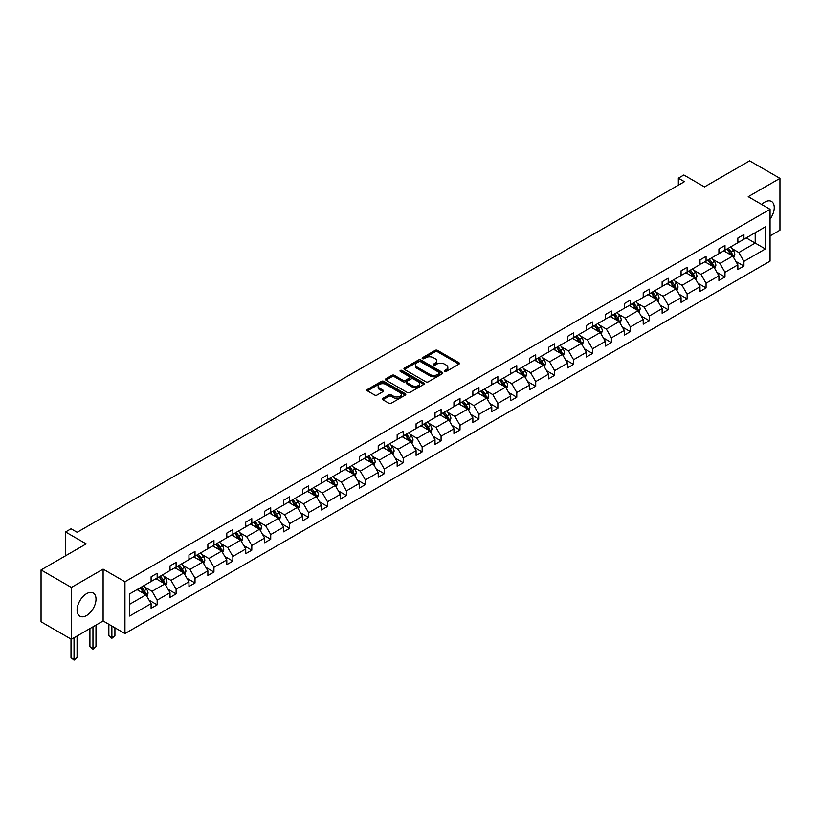 <?xml version="1.0" encoding="UTF-8"?>
<svg xmlns="http://www.w3.org/2000/svg" width="821" height="821" viewBox="0 0 821 821"><rect width="100%" height="100%" fill="white"/><g stroke="black" fill="none" stroke-linecap="round" stroke-linejoin="round"><path stroke-width="1.23" d="M444.623 371.441A1.18 0.677 0 0 0 446.296 371.441L458.949 364.134A1.683 0.975 0 0 0 459.442 363.446A1.683 0.975 0 0 0 458.949 362.759L437.511 350.382A1.683 0.975 0 0 0 435.13 350.382L422.476 357.689A1.18 0.677 0 0 0 424.139 358.654L425.781 357.699A5.388 3.11 0 0 1 433.406 357.699L435.192 358.736A5.388 3.11 0 0 1 436.772 360.932A5.388 3.11 0 0 1 435.192 363.139L433.55 364.083A1.18 0.677 0 0 0 435.222 365.047L436.854 364.103A5.388 3.11 0 0 1 444.479 364.103L446.265 365.129A5.388 3.11 0 0 1 447.845 367.326A5.388 3.11 0 0 1 446.265 369.532L444.623 370.476A1.18 0.677 0 0 0 444.623 371.441L444.623 370.476M86.544 615.545A13.382 7.728 120 0 0 95.287 603.743A13.382 7.728 120 0 0 93.245 593.019A13.382 7.728 120 0 0 86.544 593.686A13.382 7.728 120 0 0 77.81 605.477A13.382 7.728 120 0 0 79.853 616.202A13.382 7.728 120 0 0 86.544 615.545M770.057 219.063A13.382 7.728 120 0 0 771.473 201.443A13.382 7.728 120 0 0 764.782 202.11A13.382 7.728 120 0 0 761.714 204.47M770.057 235.904L779.95 230.198L779.95 178.362L749.614 160.854L704.48 186.911L683.852 174.996L678.341 178.188L678.341 185.197M71.386 639.292L103.107 620.974L103.107 569.127L71.386 587.446L71.386 639.292L41.05 621.774L41.05 569.938L86.184 543.882L65.557 531.967L65.557 555.786M71.386 587.446L41.05 569.938M382.853 398.37A1.683 0.975 0 0 0 382.35 399.057A1.683 0.975 0 0 0 382.853 399.745L388.867 403.224A1.683 0.975 0 0 0 391.248 403.224L405.297 395.106A1.683 0.975 0 0 0 405.79 394.419A1.683 0.975 0 0 0 405.297 393.731L383.859 381.355A1.683 0.975 0 0 0 381.478 381.355L367.428 389.472A1.683 0.975 0 0 0 366.936 390.16A1.683 0.975 0 0 0 367.428 390.847L374.694 395.045A1.683 0.975 0 0 0 377.075 395.045L383.089 391.566A1.683 0.975 0 0 0 383.581 390.878A1.683 0.975 0 0 0 383.089 390.191L379.487 388.117A4.505 2.596 0 0 1 378.163 386.27A4.505 2.596 0 0 1 380.944 383.869A4.505 2.596 0 0 1 385.86 384.433L399.971 392.582A4.505 2.596 0 0 1 401.284 394.419A4.505 2.596 0 0 1 398.503 396.82A4.505 2.596 0 0 1 393.598 396.256L391.248 394.901A1.683 0.975 0 0 0 388.867 394.901L382.853 398.37L382.853 399.745M65.557 531.967L71.078 528.786L77.143 532.285L684.406 181.687L678.341 178.188M103.107 569.127L124.946 581.74L770.057 209.293L770.057 261.129L124.946 633.576L124.946 581.74M779.95 178.362L748.218 196.681L770.057 209.293M425.904 381.837A1.683 0.975 0 0 0 428.285 381.837L442.334 373.729A1.683 0.975 0 0 0 442.827 373.042A1.683 0.975 0 0 0 442.334 372.354L420.896 359.978A1.683 0.975 0 0 0 418.515 359.978L404.466 368.085A1.683 0.975 0 0 0 403.973 368.773A1.683 0.975 0 0 0 404.466 369.46L425.904 381.837M400.822 371.697A1.18 0.677 0 0 1 402.023 371.862L402.023 370.456L423.821 383.038A1.683 0.975 0 0 1 424.313 383.725A1.683 0.975 0 0 1 423.821 384.413L409.761 392.53A1.683 0.975 0 0 1 407.38 392.53L385.942 380.154L385.942 378.779A1.683 0.975 0 0 0 385.449 379.466A1.683 0.975 0 0 0 385.942 380.154M385.942 378.779L391.956 375.31A1.683 0.975 0 0 1 394.337 375.31L403.039 380.328A1.683 0.975 0 0 0 405.42 380.328L409.402 378.019A1.683 0.975 0 0 0 409.895 377.332A1.683 0.975 0 0 0 409.402 376.644L400.35 371.42A1.18 0.677 0 0 1 402.023 370.456M129.626 593.891L151.095 581.494L151.095 576.804L157.16 573.304L157.16 577.994L170.019 570.564L170.019 565.874L176.094 562.375L176.094 567.065L188.953 559.645L188.953 554.945L195.018 551.445L195.018 556.135L207.877 548.715L207.877 544.015L213.942 540.516L213.942 545.216L226.801 537.786L226.801 533.096L232.877 529.586L232.877 534.286L245.736 526.856L245.736 522.166L251.801 518.667L251.801 523.357L264.66 515.927L264.66 511.237L270.725 507.737L270.725 512.427L283.584 505.007L283.584 500.307L289.659 496.808L289.659 501.498L302.518 494.078L302.518 489.378L308.583 485.878L308.583 490.568L321.442 483.148L321.442 478.458L327.507 474.949L327.507 479.649L340.376 472.219L340.376 467.529L346.441 464.019L346.441 468.719L359.3 461.289L359.3 456.599L365.366 453.1L365.366 457.79L378.224 450.36L378.224 445.67L384.29 442.17L384.29 446.86L397.159 439.44L397.159 434.74L403.224 431.241L403.224 435.93L416.083 428.511L416.083 423.81L422.148 420.311L422.148 425.011L435.007 417.581L435.007 412.891L441.072 409.381L441.072 414.082L453.941 406.652L453.941 401.962L460.006 398.462L460.006 403.152L472.865 395.722L472.865 391.032L478.93 387.533L478.93 392.222L491.789 384.803L491.789 380.102L497.854 376.603L497.854 381.293L510.724 373.873L510.724 369.173L516.789 365.673L516.789 370.363L529.648 362.944L529.648 358.254L535.713 354.744L535.713 359.444L548.572 352.014L548.572 347.324L554.637 343.814L554.637 348.515L567.506 341.084L567.506 336.394L573.571 332.895L573.571 337.585L586.43 330.155L586.43 325.465L592.495 321.965L592.495 326.655L605.354 319.236L605.354 314.535L611.419 311.036L611.419 315.726L624.288 308.306L624.288 303.616L630.354 300.106L630.354 304.807L643.212 297.376L643.212 292.687L649.278 289.177L649.278 293.877L662.137 286.447L662.137 281.757L668.202 278.257L668.202 282.947L681.071 275.517L681.071 270.827L687.136 267.328L687.136 272.018L699.995 264.598L699.995 259.898L706.06 256.398L706.06 261.088L718.919 253.668L718.919 248.968L724.984 245.469L724.984 250.159L737.853 242.739L737.853 238.049L743.918 234.539L743.918 239.239L765.388 226.832L765.388 248.968L743.918 261.376L743.918 266.066L737.853 269.565L737.853 264.875L724.984 272.295L724.984 276.995L718.919 280.495L718.919 275.805L706.06 283.224L706.06 287.925L699.995 291.424L699.995 286.734L687.136 294.154L687.136 298.844L681.071 302.354L681.071 297.654L668.202 305.084L668.202 309.774L662.137 313.283L662.137 308.583L649.278 316.013L649.278 320.703L643.212 324.203L643.212 319.513L630.354 326.943L630.354 331.633L624.288 335.132L624.288 330.442L611.419 337.862L611.419 342.562L605.354 346.062L605.354 341.372L592.495 348.792L592.495 353.482L586.43 356.991L586.43 352.291L573.571 359.721L573.571 364.411L567.506 367.921L567.506 363.221L554.637 370.651L554.637 375.341L548.572 378.84L548.572 374.15L535.713 381.58L535.713 386.27L529.648 389.77L529.648 385.08L516.789 392.5L516.789 397.2L510.724 400.699L510.724 396.009L497.854 403.429L497.854 408.129L491.789 411.629L491.789 406.939L478.93 414.359L478.93 419.049L472.865 422.558L472.865 417.858L460.006 425.288L460.006 429.978L453.941 433.478L453.941 428.788L441.072 436.218L441.072 440.908L435.007 444.407L435.007 439.717L422.148 447.147L422.148 451.837L416.083 455.337L416.083 450.647L403.224 458.067L403.224 462.767L397.159 466.266L397.159 461.576L384.29 468.996L384.29 473.686L378.224 477.196L378.224 472.496L365.366 479.926L365.366 484.616L359.3 488.126L359.3 483.425L346.441 490.855L346.441 495.545L340.376 499.045L340.376 494.355L327.507 501.785L327.507 506.475L321.442 509.974L321.442 505.284L308.583 512.704L308.583 517.404L302.518 520.904L302.518 516.214L289.659 523.634L289.659 528.334L283.584 531.834L283.584 527.144L270.725 534.563L270.725 539.253L264.66 542.763L264.66 538.063L251.801 545.493L251.801 550.183L245.736 553.682L245.736 548.992L232.877 556.422L232.877 561.112L226.801 564.612L226.801 559.922L213.942 567.342L213.942 572.042L207.877 575.542L207.877 570.852L195.018 578.271L195.018 582.972L188.953 586.471L188.953 581.781L176.094 589.201L176.094 593.891L170.019 597.401L170.019 592.7L157.16 600.13L157.16 604.82L151.095 608.33L151.095 603.63L129.626 616.027L129.626 593.891M155.949 578.692L164.929 583.875L152.07 591.305L145.04 587.251M152.07 591.305L157.16 600.13M164.929 583.875L170.019 592.7M151.095 580.375L152.07 580.94L157.16 577.994M174.873 567.763L183.853 572.955L170.994 580.375L163.974 576.321M170.994 580.375L176.094 589.201M183.853 572.955L188.953 581.781M170.019 569.446L170.994 570.01L176.094 567.065M193.807 556.843L202.787 562.026L189.918 569.446L182.898 565.392M189.918 569.446L195.018 578.271M202.787 562.026L207.877 570.852M188.953 558.516L189.918 559.08L195.018 556.135M212.731 545.914L221.711 551.096L208.852 558.516L201.822 554.462M208.852 558.516L213.942 567.342M221.711 551.096L226.801 559.922M207.877 547.597L208.852 548.151L213.942 545.216M231.655 534.984L240.635 540.167L227.776 547.597L220.757 543.543M227.776 547.597L232.877 556.422M240.635 540.167L245.736 548.992M226.801 536.667L227.776 537.221L232.877 534.286M250.59 524.055L259.569 529.237L246.7 536.667L239.681 532.613M246.7 536.667L251.801 545.493M259.569 529.237L264.66 538.063M245.736 525.738L246.7 526.302L251.801 523.357M269.514 513.125L278.493 518.308L265.635 525.738L258.605 521.684M265.635 525.738L270.725 534.563M278.493 518.308L283.584 527.144M264.66 514.808L265.635 515.372L270.725 512.427M288.438 502.206L297.418 507.388L284.559 514.808L277.539 510.754M284.559 514.808L289.659 523.634M297.418 507.388L302.518 516.214M283.584 503.878L284.559 504.443L289.659 501.498M307.372 491.276L316.352 496.459L303.483 503.878L296.463 499.825M303.483 503.878L308.583 512.704M316.352 496.459L321.442 505.284M302.518 492.959L303.483 493.513L308.583 490.568M326.296 480.347L335.276 485.529L322.417 492.959L315.387 488.895M322.417 492.959L327.507 501.785M335.276 485.529L340.376 494.355M321.442 482.03L322.417 482.584L327.507 479.649M345.22 469.417L354.2 474.6L341.341 482.03L334.321 477.976M341.341 482.03L346.441 490.855M354.2 474.6L359.3 483.425M340.376 471.1L341.341 471.654L346.441 468.719M364.155 458.487L373.134 463.67L360.265 471.1L353.246 467.046M360.265 471.1L365.366 479.926M373.134 463.67L378.224 472.496M359.3 460.171L360.265 460.735L365.366 457.79M383.079 447.558L392.058 452.751L379.199 460.171L372.17 456.117M379.199 460.171L384.29 468.996M392.058 452.751L397.159 461.576M378.224 449.241L379.199 449.805L384.29 446.86M402.003 436.639L410.982 441.821L398.123 449.241L391.104 445.187M398.123 449.241L403.224 458.067M410.982 441.821L416.083 450.647M397.159 438.311L398.123 438.876L403.224 435.93M420.937 425.709L429.917 430.892L417.047 438.311L410.028 434.258M417.047 438.311L422.148 447.147M429.917 430.892L435.007 439.717M416.083 427.392L417.047 427.946L422.148 425.011M439.861 414.779L448.841 419.962L435.982 427.392L428.952 423.338M435.982 427.392L441.072 436.218M448.841 419.962L453.941 428.788M435.007 416.463L435.982 417.017L441.072 414.082M458.785 403.85L467.765 409.032L454.906 416.463L447.886 412.409M454.906 416.463L460.006 425.288M467.765 409.032L472.865 417.858M453.941 405.533L454.906 406.097L460.006 403.152M477.719 392.92L486.699 398.103L473.83 405.533L466.81 401.479M473.83 405.533L478.93 414.359M486.699 398.103L491.789 406.939M472.865 394.603L473.83 395.168L478.93 392.222M496.643 382.001L505.623 387.184L492.764 394.603L485.734 390.55M492.764 394.603L497.854 403.429M505.623 387.184L510.724 396.009M491.789 383.674L492.764 384.238L497.854 381.293M515.567 371.071L524.547 376.254L511.688 383.674L504.669 379.62M511.688 383.674L516.789 392.5M524.547 376.254L529.648 385.08M510.724 372.755L511.688 373.309L516.789 370.363M534.502 360.142L543.481 365.324L530.612 372.755L523.593 368.691M530.612 372.755L535.713 381.58M543.481 365.324L548.572 374.15M529.648 361.825L530.612 362.379L535.713 359.444M553.426 349.212L562.406 354.395L549.547 361.825L542.517 357.771M549.547 361.825L554.637 370.651M562.406 354.395L567.506 363.221M548.572 350.895L549.547 351.46L554.637 348.515M572.35 338.283L581.33 343.465L568.471 350.895L561.451 346.842M568.471 350.895L573.571 359.721M581.33 343.465L586.43 352.291M567.506 339.966L568.471 340.53L573.571 337.585M591.284 327.353L600.264 332.546L587.395 339.966L580.375 335.912M587.395 339.966L592.495 348.792M600.264 332.546L605.354 341.372M586.43 329.036L587.395 329.601L592.495 326.655M610.208 316.434L619.188 321.616L606.329 329.036L599.299 324.983M606.329 329.036L611.419 337.862M619.188 321.616L624.288 330.442M605.354 318.107L606.329 318.671L611.419 315.726M629.132 305.504L638.112 310.687L625.253 318.107L618.234 314.053M625.253 318.107L630.354 326.943M638.112 310.687L643.212 319.513M624.288 307.187L625.253 307.742L630.354 304.807M648.067 294.575L657.046 299.757L644.177 307.187L637.158 303.134M644.177 307.187L649.278 316.013M657.046 299.757L662.137 308.583M643.212 296.258L644.177 296.812L649.278 293.877M666.991 283.645L675.97 288.828L663.111 296.258L656.082 292.204M663.111 296.258L668.202 305.084M675.97 288.828L681.071 297.654M662.137 285.328L663.111 285.893L668.202 282.947M685.915 272.716L694.894 277.898L682.035 285.328L675.016 281.275M682.035 285.328L687.136 294.154M694.894 277.898L699.995 286.734M681.071 274.399L682.035 274.963L687.136 272.018M704.849 261.796L713.829 266.979L700.96 274.399L693.94 270.345M700.96 274.399L706.06 283.224M713.829 266.979L718.919 275.805M699.995 263.469L700.96 264.034L706.06 261.088M723.773 250.867L732.753 256.049L719.894 263.469L712.864 259.415M719.894 263.469L724.984 272.295M732.753 256.049L737.853 264.875M718.919 252.55L719.894 253.104L724.984 250.159M746.217 237.905L755.197 243.088L738.818 252.55L731.798 248.486M738.818 252.55L743.918 261.376M765.388 248.968L755.197 243.088L755.197 232.723L765.388 226.832M103.107 620.974L124.946 633.576M737.853 241.62L738.818 242.174L743.918 239.239M129.626 604.266L146.005 594.804L137.025 589.622M146.005 594.804L151.095 603.63M735.842 261.406L743.918 266.066M716.918 272.336L724.984 276.995M697.994 283.266L706.06 287.925M679.059 294.185L687.136 298.844M660.135 305.114L668.202 309.774M641.211 316.044L649.278 320.703M622.277 326.974L630.354 331.633M603.353 337.903L611.419 342.562M584.429 348.833L592.495 353.482M565.495 359.752L573.571 364.411M546.57 370.682L554.637 375.341M527.646 381.611L535.713 386.27M508.712 392.541L516.789 397.2M489.788 403.47L497.854 408.129M470.864 414.389L478.93 419.049M451.93 425.319L460.006 429.978M433.006 436.249L441.072 440.908M414.082 447.178L422.148 451.837M395.147 458.108L403.224 462.767M376.223 469.037L384.29 473.686M357.299 479.957L365.366 484.616M338.365 490.886L346.441 495.545M319.441 501.816L327.507 506.475M300.517 512.745L308.583 517.404M281.582 523.675L289.659 528.334M262.658 534.594L270.725 539.253M243.734 545.524L251.801 550.183M224.8 556.453L232.877 561.112M205.876 567.383L213.942 572.042M186.952 578.312L195.018 582.972M168.018 589.242L176.094 593.891M149.094 600.161L157.16 604.82M445.095 371.605L446.265 370.928A5.388 3.11 0 0 0 447.845 368.732L447.845 367.326M436.772 360.932L436.772 362.338A5.388 3.11 0 0 1 435.192 364.534L434.022 365.212M458.929 364.144L437.511 351.778A1.683 0.975 0 0 0 435.13 351.778L422.948 358.818M442.314 373.74L420.896 361.373A1.683 0.975 0 0 0 418.515 361.373L404.486 369.471M439.358 373.514A1.18 0.677 0 0 0 439.358 372.56L420.537 361.692A1.18 0.677 0 0 0 418.874 361.692L417.15 362.687A5.388 3.11 0 0 0 415.57 364.893A5.388 3.11 0 0 0 417.15 367.09L430.009 374.52A5.388 3.11 0 0 0 437.634 374.52L439.358 373.514L439.358 374.92A1.18 0.677 0 0 0 439.707 374.438L439.707 373.042M415.57 364.893L415.57 366.289A5.388 3.11 0 0 0 417.15 368.496L417.15 367.09M439.358 374.92L437.634 375.915A5.388 3.11 0 0 1 430.009 375.915L417.15 368.496M385.962 380.164L391.956 376.706L391.956 375.31M409.895 377.332L409.895 378.738A1.683 0.975 0 0 1 409.402 379.425L405.42 381.724A1.683 0.975 0 0 1 403.039 381.724L394.337 376.706A1.683 0.975 0 0 0 391.956 376.706M402.023 371.862L423.79 384.433M412.06 385.531A4.505 2.596 0 0 0 416.965 386.096A4.505 2.596 0 0 0 419.747 383.694A4.505 2.596 0 0 0 418.423 381.857L413.456 378.984A1.683 0.975 0 0 0 411.075 378.984L407.083 381.293A1.683 0.975 0 0 0 406.59 381.981A1.683 0.975 0 0 0 407.083 382.668L412.06 385.531L412.06 386.937A4.505 2.596 0 0 0 416.965 387.502A4.505 2.596 0 0 0 419.747 385.1L419.747 383.694M406.59 381.981L406.59 383.376A1.683 0.975 0 0 0 407.083 384.064L407.083 382.668M412.06 386.937L407.083 384.064M401.284 394.419L401.284 395.825A4.505 2.596 0 0 1 398.503 398.226A4.505 2.596 0 0 1 393.598 397.662L391.248 396.307A1.683 0.975 0 0 0 388.867 396.307L382.873 399.765M378.163 386.27L378.163 387.676A4.505 2.596 0 0 0 379.487 389.513L379.487 388.117M383.068 391.576L379.487 389.513M405.276 395.127L383.859 382.76A1.683 0.975 0 0 0 381.478 382.76L367.449 390.858L367.428 389.472M733.676 257.64L734.795 254.418A4.546 2.627 -120 0 0 733.338 250.549L730.618 246.916M725.733 251.996L724.553 250.415M732.086 255.659L732.332 254.613A4.546 2.627 -120 0 0 731.039 251.883L728.309 248.25M727.17 248.907L730.167 252.909A2.319 1.334 60 0 1 730.587 253.607L732.332 254.613M726.852 249.081L729.582 252.724A4.546 2.627 60 0 1 730.711 254.869M714.752 268.57L715.861 265.347A4.546 2.627 -120 0 0 714.414 261.478L711.684 257.845M706.799 262.925L705.619 261.345M713.151 266.589L713.408 265.542A4.546 2.627 -120 0 0 712.105 262.812L709.385 259.169M708.246 259.826L711.243 263.828A2.319 1.334 60 0 1 711.663 264.536L713.408 265.542M707.928 260.011L710.647 263.654A4.546 2.627 60 0 1 711.786 265.799M695.818 279.499L696.937 276.277A4.546 2.627 -120 0 0 695.479 272.408L692.76 268.765M687.875 273.845L686.695 272.274M694.227 277.519L694.484 276.472A4.546 2.627 -120 0 0 693.181 273.742L690.451 270.099M689.312 270.756L692.319 274.758A2.319 1.334 60 0 1 692.739 275.466L694.484 276.472M689.004 270.94L691.723 274.573A4.546 2.627 60 0 1 692.852 276.728M676.894 290.429L678.013 287.206A4.546 2.627 -120 0 0 676.555 283.337L673.836 279.694M668.951 284.774L667.771 283.204M675.303 288.448L675.55 287.401A4.546 2.627 -120 0 0 674.257 284.661L671.527 281.028M670.388 281.685L673.384 285.687A2.319 1.334 60 0 1 673.805 286.396L675.55 287.401M670.069 281.87L672.799 285.503A4.546 2.627 60 0 1 673.928 287.648M657.96 301.358L659.078 298.136A4.546 2.627 -120 0 0 657.631 294.257L654.901 290.624M650.016 295.704L648.836 294.123M656.369 299.367L656.626 298.331A4.546 2.627 -120 0 0 655.322 295.591L652.603 291.958M651.464 292.615L654.46 296.617A2.319 1.334 60 0 1 654.881 297.315L656.626 298.331M651.145 292.799L653.865 296.432A4.546 2.627 60 0 1 655.004 298.577M639.036 312.288L640.154 309.065A4.546 2.627 -120 0 0 638.697 305.186L635.977 301.553M631.092 306.633L629.912 305.053M637.445 310.297L637.701 309.25A4.546 2.627 -120 0 0 636.398 306.52L633.668 302.887M632.529 303.544L635.536 307.547A2.319 1.334 60 0 1 635.957 308.244L637.701 309.25M632.221 303.729L634.941 307.362A4.546 2.627 60 0 1 636.07 309.507M620.112 323.207L621.23 319.985A4.546 2.627 -120 0 0 619.773 316.116L617.053 312.483M612.168 317.563L610.988 315.982M618.521 321.227L618.767 320.18A4.546 2.627 -120 0 0 617.474 317.45L614.744 313.807M613.605 314.474L616.602 318.466A2.319 1.334 60 0 1 617.023 319.174L618.767 320.18M613.287 314.648L616.017 318.291A4.546 2.627 60 0 1 617.146 320.436M601.177 334.137L602.296 330.914A4.546 2.627 -120 0 0 600.849 327.045L598.119 323.412M593.234 328.482L592.054 326.912M599.587 332.156L599.843 331.109A4.546 2.627 -120 0 0 598.54 328.379L595.82 324.736M594.681 325.393L597.678 329.395A2.319 1.334 60 0 1 598.099 330.104L599.843 331.109M594.363 325.578L597.083 329.211A4.546 2.627 60 0 1 598.222 331.366M582.253 345.066L583.372 341.844A4.546 2.627 -120 0 0 581.915 337.975L579.195 334.332M574.31 339.412L573.13 337.841M580.663 343.086L580.919 342.039A4.546 2.627 -120 0 0 579.616 339.299L576.886 335.666M575.747 336.323L578.754 340.325A2.319 1.334 60 0 1 579.174 341.033L580.919 342.039M575.439 336.507L578.158 340.14A4.546 2.627 60 0 1 579.287 342.295M563.329 355.996L564.448 352.773A4.546 2.627 -120 0 0 562.99 348.904L560.271 345.261M555.386 350.341L554.206 348.761M561.738 354.005L561.985 352.968A4.546 2.627 -120 0 0 560.692 350.228L557.962 346.595M556.823 347.252L559.819 351.255A2.319 1.334 60 0 1 560.24 351.952L561.985 352.968M556.505 347.437L559.234 351.07A4.546 2.627 60 0 1 560.363 353.215M544.395 366.925L545.513 363.703A4.546 2.627 -120 0 0 544.066 359.824L541.337 356.191M536.452 361.271L535.271 359.69M542.804 364.935L543.061 363.898A4.546 2.627 -120 0 0 541.757 361.158L539.038 357.525M537.899 358.182L540.895 362.184A2.319 1.334 60 0 1 541.316 362.882L543.061 363.898M537.581 358.367L540.3 361.999A4.546 2.627 60 0 1 541.439 364.144M525.471 377.845L526.589 374.622A4.546 2.627 -120 0 0 525.132 370.753L522.413 367.12M517.528 372.2L516.347 370.62M523.88 375.864L524.137 374.817A4.546 2.627 -120 0 0 522.833 372.087L520.104 368.455M518.964 369.111L521.971 373.114A2.319 1.334 60 0 1 522.392 373.812L524.137 374.817M518.656 369.286L521.376 372.929A4.546 2.627 60 0 1 522.505 375.074M506.547 388.774L507.665 385.552A4.546 2.627 -120 0 0 506.208 381.683L503.489 378.05M498.604 383.13L497.423 381.549M504.956 386.794L505.202 385.747A4.546 2.627 -120 0 0 503.909 383.017L501.179 379.374M500.04 380.031L503.037 384.033A2.319 1.334 60 0 1 503.458 384.741L505.202 385.747M499.722 380.215L502.452 383.859A4.546 2.627 60 0 1 503.581 386.003M487.612 399.704L488.731 396.481A4.546 2.627 -120 0 0 487.284 392.612L484.554 388.969M479.669 394.049L478.489 392.479M486.022 397.723L486.278 396.676A4.546 2.627 -120 0 0 484.975 393.936L482.255 390.303M481.116 390.96L484.113 394.963A2.319 1.334 60 0 1 484.534 395.671L486.278 396.676M480.798 391.145L483.518 394.778A4.546 2.627 60 0 1 484.657 396.933M468.688 410.633L469.807 407.411A4.546 2.627 -120 0 0 468.35 403.542L465.63 399.899M460.745 404.979L459.565 403.409M467.098 408.653L467.354 407.606A4.546 2.627 -120 0 0 466.051 404.866L463.321 401.233M462.182 401.89L465.189 405.892A2.319 1.334 60 0 1 465.61 406.6L467.354 407.606M461.874 402.074L464.594 405.707A4.546 2.627 60 0 1 465.723 407.852M449.764 421.563L450.883 418.341A4.546 2.627 -120 0 0 449.426 414.461L446.706 410.828M441.821 415.908L440.641 414.328M448.174 419.572L448.42 418.536A4.546 2.627 -120 0 0 447.127 415.795L444.397 412.163M443.258 412.819L446.255 416.822A2.319 1.334 60 0 1 446.675 417.52L448.42 418.536M442.94 413.004L445.67 416.637A4.546 2.627 60 0 1 446.798 418.782M430.83 432.493L431.949 429.27A4.546 2.627 -120 0 0 430.502 425.391L427.772 421.758M422.887 426.838L421.707 425.257M429.239 430.502L429.496 429.455A4.546 2.627 -120 0 0 428.193 426.725L425.473 423.092M424.334 423.749L427.331 427.751A2.319 1.334 60 0 1 427.751 428.449L429.496 429.455M424.016 423.934L426.735 427.567A4.546 2.627 60 0 1 427.874 429.711M411.906 443.412L413.025 440.189A4.546 2.627 -120 0 0 411.567 436.32L408.848 432.688M403.963 437.767L402.783 436.187M410.315 441.431L410.572 440.384A4.546 2.627 -120 0 0 409.269 437.655L406.539 434.011M405.4 434.678L408.406 438.671A2.319 1.334 60 0 1 408.827 439.379L410.572 440.384M405.092 434.853L407.811 438.496A4.546 2.627 60 0 1 408.94 440.641M392.982 454.341L394.101 451.119A4.546 2.627 -120 0 0 392.643 447.25L389.924 443.617M385.039 448.687L383.859 447.117M391.391 452.361L391.638 451.314A4.546 2.627 -120 0 0 390.344 448.584L387.615 444.941M386.475 445.598L389.472 449.6A2.319 1.334 60 0 1 389.893 450.308L391.638 451.314M386.157 445.782L388.887 449.415A4.546 2.627 60 0 1 390.016 451.571M374.048 465.271L375.166 462.049A4.546 2.627 -120 0 0 373.719 458.18L370.989 454.536M366.104 459.616L364.924 458.046M372.457 463.29L372.713 462.244A4.546 2.627 -120 0 0 371.41 459.503L368.691 455.871M367.551 456.527L370.548 460.53A2.319 1.334 60 0 1 370.969 461.238L372.713 462.244M367.233 456.712L369.953 460.345A4.546 2.627 60 0 1 371.092 462.5M355.124 476.201L356.242 472.978A4.546 2.627 -120 0 0 354.785 469.109L352.065 465.466M347.18 470.546L346 468.965M353.533 474.21L353.789 473.173A4.546 2.627 -120 0 0 352.486 470.433L349.756 466.8M348.617 467.457L351.624 471.459A2.319 1.334 60 0 1 352.045 472.157L353.789 473.173M348.309 467.642L351.029 471.275A4.546 2.627 60 0 1 352.158 473.419M336.2 487.13L337.318 483.908A4.546 2.627 -120 0 0 335.861 480.028L333.141 476.396M328.256 481.475L327.076 479.895M334.609 485.139L334.855 484.103A4.546 2.627 -120 0 0 333.552 481.363L330.832 477.73M329.693 478.386L332.69 482.389A2.319 1.334 60 0 1 333.11 483.087L334.855 484.103M329.375 478.571L332.105 482.204A4.546 2.627 60 0 1 333.234 484.349M317.265 498.049L318.384 494.827A4.546 2.627 -120 0 0 316.937 490.958L314.207 487.325M309.322 492.405L308.142 490.825M315.675 496.069L315.931 495.022A4.546 2.627 -120 0 0 314.628 492.292L311.908 488.659M310.769 489.316L313.766 493.318A2.319 1.334 60 0 1 314.186 494.016L315.931 495.022M310.451 489.49L313.17 493.134A4.546 2.627 60 0 1 314.31 495.279M298.341 508.979L299.46 505.757A4.546 2.627 -120 0 0 298.002 501.888L295.283 498.255M290.398 503.335L289.218 501.754M296.75 506.998L297.007 505.952A4.546 2.627 -120 0 0 295.704 503.222L292.974 499.579M291.835 500.235L294.842 504.238A2.319 1.334 60 0 1 295.262 504.946L297.007 505.952M291.527 500.42L294.246 504.063A4.546 2.627 60 0 1 295.375 506.208M279.417 519.909L280.536 516.686A4.546 2.627 -120 0 0 279.078 512.817L276.359 509.174M271.474 514.254L270.294 512.684M277.826 517.928L278.073 516.881A4.546 2.627 -120 0 0 276.769 514.141L274.05 510.508M272.911 511.165L275.907 515.167A2.319 1.334 60 0 1 276.328 515.875L278.073 516.881M272.593 511.35L275.322 514.983A4.546 2.627 60 0 1 276.451 517.138M260.483 530.838L261.601 527.616A4.546 2.627 -120 0 0 260.154 523.747L257.425 520.104M252.54 525.183L251.359 523.613M258.892 528.857L259.149 527.811A4.546 2.627 -120 0 0 257.845 525.071L255.126 521.438M253.987 522.094L256.983 526.097A2.319 1.334 60 0 1 257.404 526.805L259.149 527.811M253.668 522.279L256.388 525.912A4.546 2.627 60 0 1 257.527 528.057M241.559 541.768L242.677 538.545A4.546 2.627 -120 0 0 241.22 534.666L238.501 531.033M233.616 536.113L232.435 534.533M239.968 539.777L240.225 538.74A4.546 2.627 -120 0 0 238.921 536L236.191 532.367M235.052 533.024L238.059 537.026A2.319 1.334 60 0 1 238.48 537.724L240.225 538.74M234.744 533.209L237.464 536.842A4.546 2.627 60 0 1 238.593 538.987M222.635 552.697L223.753 549.475A4.546 2.627 -120 0 0 222.296 545.596L219.576 541.963M214.692 547.043L213.511 545.462M221.044 550.706L221.29 549.66A4.546 2.627 -120 0 0 219.987 546.93L217.267 543.297M216.128 543.954L219.125 547.956A2.319 1.334 60 0 1 219.546 548.654L221.29 549.66M215.81 544.138L218.54 547.771A4.546 2.627 60 0 1 219.669 549.916M203.7 563.617L204.819 560.394A4.546 2.627 -120 0 0 203.372 556.525L200.642 552.892M195.757 557.972L194.577 556.392M202.11 561.636L202.366 560.589A4.546 2.627 -120 0 0 201.063 557.859L198.343 554.216M197.204 554.883L200.201 558.875A2.319 1.334 60 0 1 200.622 559.583L202.366 560.589M196.886 555.058L199.606 558.701A4.546 2.627 60 0 1 200.745 560.846M184.776 574.546L185.895 571.324A4.546 2.627 -120 0 0 184.438 567.455L181.718 563.822M176.833 568.891L175.653 567.321M183.186 572.565L183.442 571.519A4.546 2.627 -120 0 0 182.139 568.789L179.409 565.146M178.27 565.802L181.277 569.805A2.319 1.334 60 0 1 181.698 570.513L183.442 571.519M177.962 565.987L180.682 569.62A4.546 2.627 60 0 1 181.81 571.775M111.882 626.033L111.882 637.527L114.919 635.772L114.919 627.788M114.919 635.772L111.882 638.297L108.854 635.772L108.854 624.278M108.854 635.772L111.882 637.527L111.882 638.297M165.852 585.476L166.971 582.253A4.546 2.627 -120 0 0 165.514 578.384L162.794 574.741M157.909 579.821L156.729 578.251M164.262 583.495L164.508 582.448A4.546 2.627 -120 0 0 163.205 579.708L160.485 576.075M159.346 576.732L162.342 580.734A2.319 1.334 60 0 1 162.763 581.442L164.508 582.448M159.028 576.917L161.758 580.55A4.546 2.627 60 0 1 162.886 582.705M92.958 626.834L92.958 648.446L95.985 646.702L95.985 625.079M95.985 646.702L92.958 649.226L89.92 646.702L89.92 628.588M89.92 646.702L92.958 648.446L92.958 649.226M146.918 596.405L148.037 593.183A4.546 2.627 -120 0 0 146.59 589.314L143.86 585.671M138.975 590.751L137.795 589.17M145.327 594.414L145.584 593.378A4.546 2.627 -120 0 0 144.28 590.638L141.561 587.005M140.422 587.662L143.418 591.664A2.319 1.334 60 0 1 143.839 592.362L145.584 593.378M140.104 587.846L142.823 591.479A4.546 2.627 60 0 1 143.962 593.624M74.023 637.763L74.023 659.376L77.061 657.631L77.061 636.008M77.061 657.631L74.023 660.146L70.996 657.631L70.996 639.066M70.996 657.631L74.023 659.376L74.023 660.146M446.265 370.928L446.265 369.532M433.55 365.047L433.55 364.083M435.192 364.534L435.192 363.139M422.476 358.654L422.476 357.689M435.13 351.778L435.13 350.382M437.511 351.778L437.511 350.382M458.949 364.134L458.949 362.759M404.466 369.46L404.466 368.085M418.515 361.373L418.515 359.978M420.896 361.373L420.896 359.978M442.334 373.729L442.334 372.354M430.009 375.915L430.009 374.52M437.634 375.915L437.634 374.52M394.337 376.706L394.337 375.31M403.039 381.724L403.039 380.328M405.42 381.724L405.42 380.328M409.402 379.425L409.402 378.019M423.821 384.413L423.821 383.038M388.867 396.307L388.867 394.901M391.248 396.307L391.248 394.901M393.598 397.662L393.598 396.256M383.089 391.566L383.089 390.191M381.478 382.76L381.478 381.355M383.859 382.76L383.859 381.355M405.297 395.106L405.297 393.731M732.424 255.854L734.764 254.51M731.039 251.883L733.338 250.549M728.289 253.473L729.582 252.724M713.5 266.784L715.83 265.44M712.105 262.812L714.414 261.478M709.354 264.393L710.647 263.654M694.566 277.714L696.906 276.369M693.181 273.742L695.479 272.408M690.43 275.322L691.723 274.573M675.642 288.643L677.982 287.288M674.257 284.661L676.555 283.337M671.506 286.252L672.799 285.503M656.718 299.573L659.047 298.218M655.322 295.591L657.631 294.257M652.572 297.181L653.865 296.432M637.784 310.502L640.123 309.148M636.398 306.52L638.697 305.186M633.648 308.111L634.941 307.362M618.86 321.422L621.199 320.077M617.474 317.45L619.773 316.116M614.724 319.03L616.017 318.291M599.935 332.351L602.265 331.007M598.54 328.379L600.849 327.045M595.789 329.96L597.083 329.211M581.001 343.281L583.341 341.936M579.616 339.299L581.915 337.975M576.865 340.889L578.158 340.14M562.077 354.21L564.417 352.856M560.692 350.228L562.99 348.904M557.941 351.819L559.234 351.07M543.153 365.14L545.483 363.785M541.757 361.158L544.066 359.824M539.007 362.749L540.3 361.999M524.219 376.059L526.559 374.715M522.833 372.087L525.132 370.753M520.083 373.678L521.376 372.929M505.295 386.989L507.635 385.644M503.909 383.017L506.208 381.683M501.159 384.597L502.452 383.859M486.371 397.918L488.7 396.574M484.975 393.936L487.284 392.612M482.225 395.527L483.518 394.778M467.436 408.848L469.776 407.493M466.051 404.866L468.35 403.542M463.301 406.457L464.594 405.707M448.512 419.777L450.852 418.423M447.127 415.795L449.426 414.461M444.377 417.386L445.67 416.637M429.588 430.697L431.918 429.352M428.193 426.725L430.502 425.391M425.442 428.316L426.735 427.567M410.654 441.626L412.994 440.282M409.269 437.655L411.567 436.32M406.518 439.235L407.811 438.496M391.73 452.556L394.07 451.211M390.344 448.584L392.643 447.25M387.594 450.165L388.887 449.415M372.806 463.485L375.135 462.141M371.41 459.503L373.719 458.18M368.66 461.094L369.953 460.345M353.872 474.415L356.211 473.06M352.486 470.433L354.785 469.109M349.736 472.024L351.029 471.275M334.947 485.344L337.287 483.99M333.552 481.363L335.861 480.028M330.812 482.953L332.105 482.204M316.023 496.264L318.353 494.919M314.628 492.292L316.937 490.958M311.877 493.873L313.17 493.134M297.089 507.193L299.429 505.849M295.704 503.222L298.002 501.888M292.953 504.802L294.246 504.063M278.165 518.123L280.505 516.778M276.769 514.141L279.078 512.817M274.029 515.732L275.322 514.983M259.241 529.052L261.571 527.698M257.845 525.071L260.154 523.747M255.095 526.661L256.388 525.912M240.307 539.982L242.647 538.627M238.921 536L241.22 534.666M236.171 537.591L237.464 536.842M221.383 550.901L223.723 549.557M219.987 546.93L222.296 545.596M217.247 548.52L218.54 547.771M202.459 561.831L204.788 560.486M201.063 557.859L203.372 556.525M198.313 559.44L199.606 558.701M183.524 572.76L185.864 571.416M182.139 568.789L184.438 567.455M179.389 570.369L180.682 569.62M164.6 583.69L166.94 582.346M163.205 579.708L165.514 578.384M160.464 581.299L161.758 580.55M145.676 594.62L148.006 593.265M144.28 590.638L146.59 589.314M141.53 592.228L142.823 591.479"/></g></svg>
